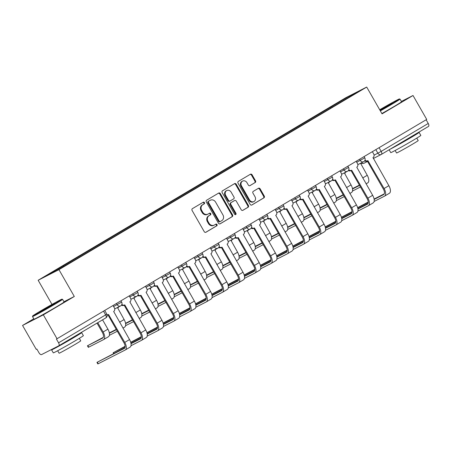 <?xml version="1.0" encoding="UTF-8"?>
<svg xmlns="http://www.w3.org/2000/svg" width="451" height="451" viewBox="0 0 451 451"><rect width="100%" height="100%" fill="white"/><g stroke="black" fill="none" stroke-linecap="round" stroke-linejoin="round"><path stroke-width="0.68" d="M204.444 202.617A0.953 0.829 63 0 0 203.26 202.217L192.419 208.644A1.359 1.184 63 0 0 192.075 210.431L204.241 231.673A1.359 1.184 63 0 0 205.938 232.248L216.773 225.821A0.953 0.829 63 0 0 215.826 224.164L214.428 224.998A4.352 3.794 63 0 1 214.242 225.1A4.352 3.794 63 0 1 208.999 223.16L207.984 221.39A4.352 3.794 63 0 1 209.089 215.674L210.487 214.845A0.953 0.829 63 0 0 209.54 213.193L208.142 214.022A4.352 3.794 63 0 1 207.956 214.124A4.352 3.794 63 0 1 202.713 212.184L201.698 210.414A4.352 3.794 63 0 1 202.803 204.698L204.202 203.869A0.953 0.829 63 0 0 204.444 202.617M207.956 214.124L207.347 214.434A4.352 3.794 63 0 1 202.11 212.494L201.095 210.724A4.352 3.794 63 0 1 202.195 205.008L203.598 204.179A0.953 0.829 63 0 0 202.888 202.437M205.662 232.361L216.17 226.126A0.953 0.829 63 0 0 215.46 224.389M214.242 225.1L213.633 225.41A4.352 3.794 63 0 1 208.396 223.47L207.381 221.695A4.352 3.794 63 0 1 208.48 215.984L209.884 215.155A0.953 0.829 63 0 0 209.174 213.413M255.165 182.565A1.359 1.184 63 0 0 255.508 180.778L252.098 174.819A1.359 1.184 63 0 0 250.401 174.244L238.365 181.387A1.359 1.184 63 0 0 238.021 183.168L250.187 204.41A1.359 1.184 63 0 0 251.883 204.985L263.92 197.848A1.359 1.184 63 0 0 264.263 196.061L260.137 188.862A1.359 1.184 63 0 0 258.44 188.287L253.293 191.342A1.359 1.184 63 0 0 252.949 193.129L254.995 196.698A3.642 3.168 63 0 1 253.919 201.558A3.642 3.168 63 0 1 249.538 199.934L241.527 185.953A3.642 3.168 63 0 1 242.604 181.088A3.642 3.168 63 0 1 246.985 182.711L248.321 185.045A1.359 1.184 63 0 0 250.012 185.62L254.556 182.875A1.359 1.184 63 0 0 254.9 181.088L251.489 175.129A1.359 1.184 63 0 0 250.074 174.441M33.78 318.784L22.55 325.447L43.341 314.849L74.302 296.476L58.951 269.664L366.702 87.06L382.053 113.872L413.015 95.499L426.719 119.425L56.437 339.084L58.574 342.811L105.641 314.883L106.831 314.122L104.745 310.474M43.341 314.849L57.046 338.774M220.376 193.637A1.359 1.184 63 0 0 218.684 193.062L206.648 200.205A1.359 1.184 63 0 0 206.304 201.992L218.47 223.234A1.359 1.184 63 0 0 220.167 223.809L232.197 216.666A1.359 1.184 63 0 0 232.541 214.879L220.376 193.637L219.772 193.947A1.359 1.184 63 0 0 218.352 193.259M222.506 190.796L234.543 183.653A1.359 1.184 63 0 1 236.239 184.228L248.405 205.47A1.359 1.184 63 0 1 248.061 207.257L242.909 210.313A1.359 1.184 63 0 1 241.212 209.738L236.279 201.123A1.359 1.184 63 0 0 234.582 200.548L231.166 202.572A1.359 1.184 63 0 0 230.822 204.359L235.958 213.329A0.953 0.829 63 0 1 234.531 214.174L222.163 192.577A1.359 1.184 63 0 1 222.506 190.796M22.55 325.447L36.255 349.373L36.858 349.063L38.995 352.789A2.774 1.359 -120.7 0 0 41.582 354.576L58.737 345.832A2.774 1.359 -120.7 0 0 58.777 345.81A2.774 1.359 -120.7 0 0 58.574 342.811M51.989 304.414L38.155 280.263L345.906 97.658L366.702 87.06M413.015 95.499L401.373 101.436M426.133 119.769L428.247 123.461A2.774 1.359 59.3 0 1 428.45 126.46A2.774 1.359 59.3 0 1 428.411 126.483L381.422 154.366M332.432 107.067L331.677 106.543L349.136 96.187L359.317 90.995L343.29 100.624L74.601 260.052L55.721 271.136L45.54 276.328L62.993 265.972L63.659 266.428M331.677 106.543L62.993 265.972M58.951 269.664L38.155 280.263M74.302 296.476L63.952 301.753M330.718 108.082L330.256 107.27M349.266 96.959L349.136 96.187M219.891 223.921L231.594 216.976A1.359 1.184 63 0 0 231.938 215.189L219.772 193.947M208.717 201.191A0.953 0.829 63 0 0 208.475 202.443L219.152 221.086A0.953 0.829 63 0 0 220.342 221.486L221.819 220.612A4.352 3.794 63 0 0 222.918 214.896L215.623 202.155A4.352 3.794 63 0 0 210.38 200.21A4.352 3.794 63 0 0 210.194 200.312L208.108 201.501A0.953 0.829 63 0 0 207.872 202.747L208.475 202.443M220.257 221.531L219.733 221.796A0.953 0.829 63 0 1 218.549 221.396L207.872 202.747M210.38 200.21L209.777 200.52A4.352 3.794 63 0 0 209.591 200.622L210.194 200.312M208.108 201.501L209.591 200.622M242.632 210.425L247.452 207.567A1.359 1.184 63 0 0 247.796 205.78L235.631 184.538A1.359 1.184 63 0 0 234.21 183.85M234.097 200.796A1.359 1.184 63 0 0 233.979 200.858L230.562 202.882A1.359 1.184 63 0 0 230.219 204.669L235.354 213.639L235.958 213.329M235.337 214.682A0.953 0.829 63 0 0 235.354 213.639M231.16 192.182A3.642 3.168 63 0 0 226.78 190.559A3.642 3.168 63 0 0 225.703 195.418L228.522 200.345A1.359 1.184 63 0 0 230.219 200.92L233.635 198.897A1.359 1.184 63 0 0 233.979 197.11L231.16 192.182M226.78 190.559L226.171 190.869A3.642 3.168 63 0 0 225.094 195.728L225.703 195.418M230.1 200.983L229.615 201.231A1.359 1.184 63 0 1 227.918 200.656L225.094 195.728M249.736 185.733L254.556 182.875M242.604 181.088L241.995 181.398A3.642 3.168 63 0 0 240.919 186.263L241.527 185.953M253.919 201.558L253.31 201.868A3.642 3.168 63 0 1 248.929 200.244L240.919 186.263M251.607 205.104L263.311 198.158A1.359 1.184 63 0 0 263.655 196.371L259.534 189.172A1.359 1.184 63 0 0 258.113 188.484M97.782 322.668L103.127 331.998A7.002 3.433 59.3 0 1 103.634 339.575A7.002 3.433 59.3 0 1 103.544 339.631L88.345 347.349L87.449 345.787L102.648 338.064A5.198 2.548 -120.7 0 0 102.715 338.024A5.198 2.548 -120.7 0 0 102.338 332.398L97.021 323.119M103.296 337.337L87.449 345.787M102.563 319.832L107.907 329.162A7.002 3.433 59.3 0 1 108.415 336.739A7.002 3.433 59.3 0 1 108.319 336.79M107.096 314.759A2.774 2.413 63 0 0 108.437 314.55A2.774 2.413 63 0 0 108.55 314.488L124.752 342.405A7.002 3.433 59.3 0 1 125.265 349.987A7.002 3.433 59.3 0 1 125.169 350.038L97.844 363.94L96.954 362.378L124.273 348.476A5.198 2.548 -120.7 0 0 124.341 348.437A5.198 2.548 -120.7 0 0 123.963 342.811L107.93 314.809M124.921 347.744L96.954 362.378M107.766 314.888A2.774 2.413 -117 0 1 107.648 314.956A2.774 2.413 -117 0 1 107.175 315.125M113.038 305.547L114.345 307.83A2.774 2.413 63 0 1 113.646 311.466L129.533 339.569A7.002 3.433 59.3 0 1 130.04 347.152A7.002 3.433 59.3 0 1 129.95 347.202M118.669 306.889A2.774 2.413 63 0 1 117.728 308.027L124.115 319.545A7.002 3.433 59.3 0 1 124.623 327.122A7.002 3.433 59.3 0 1 124.532 327.172M109.339 332.9L116.268 329.371M109.401 333.266L116.443 329.675M117.339 331.243L109.362 335.307M134.877 297.271A2.774 2.413 63 0 1 133.936 298.41L140.323 309.927A7.002 3.433 59.3 0 1 140.83 317.504A7.002 3.433 59.3 0 1 140.74 317.56M125.547 323.282L132.476 319.753M125.609 323.649L132.65 320.058M133.547 321.625L125.57 325.69M125.119 346.289L113.162 352.761L125.13 346.684M121.866 304.414A2.774 2.413 63 0 0 124.645 304.932A2.774 2.413 63 0 0 124.764 304.87L140.96 332.793A7.002 3.433 59.3 0 1 141.473 340.37A7.002 3.433 59.3 0 1 141.377 340.42L130.987 345.72M131.027 343.679L140.481 338.859A5.198 2.548 -120.7 0 0 140.554 338.819A5.198 2.548 -120.7 0 0 140.171 333.193L124.138 305.192M123.974 305.271A2.774 2.413 -117 0 1 123.856 305.338A2.774 2.413 -117 0 1 121.482 305.135M129.245 295.929L130.553 298.212A2.774 2.413 63 0 1 129.854 301.849L145.741 329.952A7.002 3.433 59.3 0 1 146.248 337.534A7.002 3.433 59.3 0 1 146.158 337.585M130.965 343.312L141.129 338.126M141.332 336.672L130.717 342.286M138.079 294.796A2.774 2.413 63 0 0 140.853 295.315A2.774 2.413 63 0 0 140.971 295.253L157.168 323.175A7.002 3.433 59.3 0 1 157.681 330.752A7.002 3.433 59.3 0 1 157.585 330.803L147.195 336.102M147.235 334.061L156.689 329.241A5.198 2.548 -120.7 0 0 156.762 329.202A5.198 2.548 -120.7 0 0 156.379 323.576L140.346 295.574M140.182 295.653A2.774 2.413 -117 0 1 140.064 295.721A2.774 2.413 -117 0 1 137.69 295.518M145.459 286.312L146.761 288.595A2.774 2.413 63 0 1 146.062 292.231L161.948 320.34A7.002 3.433 59.3 0 1 162.461 327.916A7.002 3.433 59.3 0 1 162.366 327.967M147.178 333.695L157.343 328.508M130.767 342.456L141.338 337.066M54.723 303.816A16.907 0.462 -29.8 0 0 61.99 299.176A16.907 0.462 -29.8 0 0 39.936 311.359A16.907 0.462 -29.8 0 0 32.652 315.976A16.907 0.462 -29.8 0 0 39.947 312.272A16.907 0.462 -29.8 0 0 54.723 303.816M61.99 299.176L62.559 299.329A17.324 0.474 150.2 0 1 62.571 299.334A17.324 0.474 150.2 0 1 55.112 304.087A17.324 0.474 150.2 0 1 32.5 316.557A17.324 0.474 150.2 0 1 32.5 316.546L34.017 319.201A17.324 0.474 150.2 0 0 56.629 306.731A17.324 0.474 150.2 0 0 64.087 301.984L62.571 299.334M51.025 305.699L39.998 311.793L51.019 305.242L54.667 303.393L51.025 305.699M78.435 334.146A17.324 0.474 150.2 0 1 81.642 332.641L83.367 335.645A17.324 0.474 150.2 0 1 75.909 340.392A17.324 0.474 150.2 0 1 53.297 352.868L51.572 349.863A17.324 0.474 150.2 0 1 53.348 348.584M81.642 332.641A17.324 0.474 150.2 0 1 74.184 337.387A17.324 0.474 150.2 0 1 51.572 349.863M79.32 338.346L80.74 340.821A12.476 0.344 150.2 0 1 75.368 344.243A12.476 0.344 150.2 0 1 59.087 353.223L57.672 350.743M74.68 336.378L70.734 339.152L58.703 345.849M50.247 306.161L44.626 309.38M380.137 110.518A16.907 0.462 -29.8 0 0 392.19 103.578A16.907 0.462 -29.8 0 0 399.456 98.938A16.907 0.462 -29.8 0 0 379.703 109.762M399.456 98.938L400.026 99.09A17.324 0.474 150.2 0 1 400.037 99.096A17.324 0.474 150.2 0 1 392.579 103.843A17.324 0.474 150.2 0 1 380.351 110.89M379.832 109.988L392.133 103.155L380.007 110.292M415.901 133.908A17.324 0.474 150.2 0 1 419.109 132.402L420.828 135.407A17.324 0.474 150.2 0 1 413.375 140.154A17.324 0.474 150.2 0 1 390.763 152.63L389.134 149.788M419.109 132.402A17.324 0.474 150.2 0 1 411.65 137.149A17.324 0.474 150.2 0 1 390.171 149.174M416.786 138.102L418.207 140.582A12.476 0.344 150.2 0 1 412.834 144.004A12.476 0.344 150.2 0 1 396.553 152.985L395.132 150.504M400.037 99.096L401.553 101.74A17.324 0.474 150.2 0 1 394.095 106.492A17.324 0.474 150.2 0 1 381.862 113.534M412.146 136.134L408.194 138.908L396.198 145.6M387.713 105.923L382.093 109.142M151.085 287.653A2.774 2.413 63 0 1 150.144 288.792L156.531 300.31A7.002 3.433 59.3 0 1 157.044 307.886A7.002 3.433 59.3 0 1 156.948 307.943M141.761 313.665L148.683 310.136M141.817 314.031L148.858 310.44M149.755 312.007L141.777 316.072M167.293 278.036A2.774 2.413 63 0 1 166.351 279.175L172.739 290.692A7.002 3.433 59.3 0 1 173.252 298.269A7.002 3.433 59.3 0 1 173.156 298.325M157.968 304.047L164.891 300.518M158.03 304.414L165.066 300.823M165.962 302.39L157.985 306.454M183.501 268.418A2.774 2.413 63 0 1 182.559 269.557L188.946 281.074A7.002 3.433 59.3 0 1 189.459 288.651A7.002 3.433 59.3 0 1 189.364 288.708M174.176 294.43L181.099 290.901M174.238 294.796L181.279 291.211M182.17 292.772L174.193 296.837M157.54 327.054L146.925 332.669M154.287 285.179A2.774 2.413 63 0 0 157.061 285.697A2.774 2.413 63 0 0 157.179 285.635L173.376 313.558A7.002 3.433 59.3 0 1 173.889 321.135A7.002 3.433 59.3 0 1 173.793 321.185L163.403 326.485M163.448 324.444L172.896 319.624A5.198 2.548 -120.7 0 0 172.97 319.584A5.198 2.548 -120.7 0 0 172.586 313.958L156.553 285.957M156.39 286.035A2.774 2.413 -117 0 1 156.271 286.103A2.774 2.413 -117 0 1 153.898 285.9M161.667 276.694L162.969 278.977A2.774 2.413 63 0 1 162.27 282.614L178.156 310.722A7.002 3.433 59.3 0 1 178.669 318.299A7.002 3.433 59.3 0 1 178.573 318.35M163.386 324.077L173.55 318.891M146.975 332.838L157.546 327.449M173.748 317.436L163.132 323.051M170.495 275.561A2.774 2.413 63 0 0 173.269 276.08A2.774 2.413 63 0 0 173.387 276.018L189.583 303.94A7.002 3.433 59.3 0 1 190.096 311.517A7.002 3.433 59.3 0 1 190.001 311.568L179.611 316.867M179.656 314.826L189.104 310.006A5.198 2.548 -120.7 0 0 189.178 309.967A5.198 2.548 -120.7 0 0 188.8 304.34L172.761 276.339M172.598 276.418A2.774 2.413 -117 0 1 172.479 276.486A2.774 2.413 -117 0 1 170.106 276.283M177.874 267.077L179.177 269.36A2.774 2.413 63 0 1 178.478 272.996L194.364 301.105A7.002 3.433 59.3 0 1 194.877 308.681A7.002 3.433 59.3 0 1 194.781 308.732M179.594 314.46L189.758 309.279M163.183 323.22L173.753 317.831M189.956 307.819L179.34 313.434M186.703 265.943A2.774 2.413 63 0 0 189.476 266.462A2.774 2.413 63 0 0 189.595 266.4L205.791 294.323A7.002 3.433 59.3 0 1 206.304 301.899A7.002 3.433 59.3 0 1 206.208 301.95L195.824 307.249M195.864 305.209L205.312 300.389A5.198 2.548 -120.7 0 0 205.385 300.349A5.198 2.548 -120.7 0 0 205.008 294.723L188.969 266.721M188.806 266.8A2.774 2.413 -117 0 1 188.687 266.868A2.774 2.413 -117 0 1 186.314 266.665M194.082 257.465L195.384 259.742A2.774 2.413 63 0 1 194.685 263.378L210.572 291.487A7.002 3.433 59.3 0 1 211.085 299.064A7.002 3.433 59.3 0 1 210.989 299.114M195.802 304.842L205.966 299.661M179.391 313.603L189.961 308.213M199.714 258.801A2.774 2.413 63 0 1 198.773 259.939L205.154 271.457A7.002 3.433 59.3 0 1 205.667 279.034A7.002 3.433 59.3 0 1 205.571 279.09M190.384 284.812L197.307 281.283M190.446 285.179L197.487 281.593M198.378 283.155L190.407 287.219M206.163 298.201L195.548 303.816M202.911 256.326A2.774 2.413 63 0 0 205.684 256.844A2.774 2.413 63 0 0 205.803 256.782L222.005 284.705A7.002 3.433 59.3 0 1 222.512 292.282A7.002 3.433 59.3 0 1 222.416 292.338L212.032 297.632M212.071 295.591L221.526 290.771A5.198 2.548 -120.7 0 0 221.593 290.732A5.198 2.548 -120.7 0 0 221.215 285.105L205.177 257.104M205.013 257.183A2.774 2.413 -117 0 1 204.895 257.25A2.774 2.413 -117 0 1 202.522 257.047M210.29 247.847L211.592 250.125A2.774 2.413 63 0 1 210.893 253.761L226.78 281.869A7.002 3.433 59.3 0 1 227.293 289.446A7.002 3.433 59.3 0 1 227.197 289.497M212.009 295.225L222.174 290.044M195.599 303.991L206.169 298.596M215.922 249.189A2.774 2.413 63 0 1 214.98 250.322L221.362 261.839A7.002 3.433 59.3 0 1 221.875 269.416A7.002 3.433 59.3 0 1 221.779 269.472M206.592 275.195L213.515 271.665M206.654 275.561L213.695 271.976M214.591 273.537L206.614 277.602M222.371 288.584L211.756 294.199M219.118 246.708A2.774 2.413 63 0 0 221.892 247.227A2.774 2.413 63 0 0 222.01 247.165L238.213 275.087A7.002 3.433 59.3 0 1 238.72 282.664A7.002 3.433 59.3 0 1 238.624 282.721L228.24 288.014M228.279 285.973L237.733 281.153A5.198 2.548 -120.7 0 0 237.801 281.114A5.198 2.548 -120.7 0 0 237.423 275.488L221.385 247.486M221.221 247.565A2.774 2.413 -117 0 1 221.103 247.633A2.774 2.413 -117 0 1 218.729 247.43M226.498 238.229L227.806 240.507A2.774 2.413 63 0 1 227.101 244.143L242.988 272.252A7.002 3.433 59.3 0 1 243.501 279.829A7.002 3.433 59.3 0 1 243.405 279.879M228.217 285.607L238.382 280.426M211.807 294.373L222.382 288.978M232.13 239.571A2.774 2.413 63 0 1 231.188 240.704L237.57 252.222A7.002 3.433 59.3 0 1 238.083 259.799A7.002 3.433 59.3 0 1 237.987 259.855M222.8 265.577L229.722 262.048M222.862 265.943L229.903 262.358M230.799 263.92L222.822 267.984M238.579 278.966L227.964 284.581M235.326 237.091A2.774 2.413 63 0 0 238.1 237.615A2.774 2.413 63 0 0 238.218 237.547L254.42 265.47A7.002 3.433 59.3 0 1 254.928 273.047A7.002 3.433 59.3 0 1 254.838 273.103L244.448 278.397M244.487 276.356L253.941 271.536A5.198 2.548 -120.7 0 0 254.009 271.496A5.198 2.548 -120.7 0 0 253.631 265.87L237.592 237.869M237.429 237.948A2.774 2.413 -117 0 1 237.311 238.015A2.774 2.413 -117 0 1 234.943 237.812M242.706 228.612L244.014 230.889A2.774 2.413 63 0 1 243.309 234.526L259.201 262.634A7.002 3.433 59.3 0 1 259.708 270.211A7.002 3.433 59.3 0 1 259.613 270.267M244.425 275.989L254.589 270.809M228.014 284.756L238.59 279.361M248.338 229.954A2.774 2.413 63 0 1 247.396 231.087L253.783 242.604A7.002 3.433 59.3 0 1 254.291 250.187A7.002 3.433 59.3 0 1 254.195 250.237M239.007 255.959L245.93 252.43M239.069 256.326L246.111 252.74M247.007 254.302L239.03 258.367M254.787 269.348L244.171 274.963M251.534 227.473A2.774 2.413 63 0 0 254.308 227.997A2.774 2.413 63 0 0 254.426 227.93L270.628 255.852A7.002 3.433 59.3 0 1 271.136 263.429A7.002 3.433 59.3 0 1 271.045 263.485L260.655 268.779M260.695 266.738L270.149 261.918A5.198 2.548 -120.7 0 0 270.217 261.879A5.198 2.548 -120.7 0 0 269.839 256.253L253.806 228.251M253.642 228.33A2.774 2.413 -117 0 1 253.524 228.398A2.774 2.413 -117 0 1 251.151 228.195M258.913 218.994L260.221 221.272A2.774 2.413 63 0 1 259.517 224.908L275.409 253.017A7.002 3.433 59.3 0 1 275.916 260.593A7.002 3.433 59.3 0 1 275.82 260.65M260.633 266.372L270.797 261.191M244.222 275.138L254.798 269.749M264.545 220.336A2.774 2.413 63 0 1 263.604 221.475L269.991 232.987A7.002 3.433 59.3 0 1 270.499 240.569A7.002 3.433 59.3 0 1 270.403 240.62M255.215 246.342L262.144 242.813M255.277 246.708L262.319 243.123M263.215 244.684L255.238 248.749M280.753 210.718A2.774 2.413 63 0 1 279.812 211.857L286.199 223.369A7.002 3.433 59.3 0 1 286.706 230.951A7.002 3.433 59.3 0 1 286.611 231.002M271.423 236.724L278.352 233.195M271.485 237.091L278.526 233.505M279.423 235.067L271.446 239.131M296.961 201.101A2.774 2.413 63 0 1 296.019 202.24L302.407 213.751A7.002 3.433 59.3 0 1 302.914 221.334A7.002 3.433 59.3 0 1 302.824 221.385M287.631 227.107L294.559 223.578M287.693 227.473L294.734 223.888M295.63 225.449L287.653 229.514M313.169 191.483A2.774 2.413 63 0 1 312.227 192.622L318.615 204.134A7.002 3.433 59.3 0 1 319.122 211.716A7.002 3.433 59.3 0 1 319.032 211.767M303.839 217.489L310.767 213.96M303.901 217.856L310.942 214.27M311.838 215.832L303.861 219.896M329.377 181.866A2.774 2.413 63 0 1 328.435 183.005L334.822 194.516A7.002 3.433 59.3 0 1 335.335 202.099A7.002 3.433 59.3 0 1 335.24 202.149M320.052 207.872L326.975 204.342M320.109 208.238L327.15 204.653M328.046 206.214L320.069 210.279M345.584 172.248A2.774 2.413 63 0 1 344.643 173.387L351.03 184.899A7.002 3.433 59.3 0 1 351.543 192.481A7.002 3.433 59.3 0 1 351.447 192.532M336.26 198.254L343.183 194.725M336.322 198.62L343.358 195.035M344.254 196.597L336.277 200.661M270.995 259.731L260.379 265.346M267.742 217.856A2.774 2.413 63 0 0 270.515 218.38A2.774 2.413 63 0 0 270.634 218.312L286.836 246.235A7.002 3.433 59.3 0 1 287.343 253.812A7.002 3.433 59.3 0 1 287.253 253.868L276.863 259.162M276.903 257.121L286.357 252.301A5.198 2.548 -120.7 0 0 286.424 252.267A5.198 2.548 -120.7 0 0 286.047 246.635L270.014 218.634M269.85 218.712A2.774 2.413 -117 0 1 269.732 218.78A2.774 2.413 -117 0 1 267.358 218.577M275.121 209.377L276.429 211.654A2.774 2.413 63 0 1 275.724 215.29L291.617 243.399A7.002 3.433 59.3 0 1 292.124 250.976A7.002 3.433 59.3 0 1 292.028 251.032M276.841 256.754L287.005 251.573M260.43 265.521L271.006 260.131M287.202 250.113L276.593 255.728M283.95 208.238A2.774 2.413 63 0 0 286.729 208.762A2.774 2.413 63 0 0 286.842 208.695L303.044 236.617A7.002 3.433 59.3 0 1 303.557 244.194A7.002 3.433 59.3 0 1 303.461 244.25L293.071 249.544M293.111 247.503L302.565 242.683A5.198 2.548 -120.7 0 0 302.632 242.649A5.198 2.548 -120.7 0 0 302.255 237.017L286.222 209.016M286.058 209.095A2.774 2.413 -117 0 1 285.94 209.163A2.774 2.413 -117 0 1 283.566 208.96M291.329 199.759L292.637 202.037A2.774 2.413 63 0 1 291.938 205.673L307.824 233.781A7.002 3.433 59.3 0 1 308.332 241.358A7.002 3.433 59.3 0 1 308.242 241.415M293.049 247.137L303.213 241.956M276.638 255.903L287.214 250.514M303.416 240.501L292.8 246.111M300.157 198.62A2.774 2.413 63 0 0 302.937 199.145A2.774 2.413 63 0 0 303.055 199.077L319.252 227A7.002 3.433 59.3 0 1 319.765 234.576A7.002 3.433 59.3 0 1 319.669 234.633L309.279 239.926M309.318 237.886L318.772 233.066A5.198 2.548 -120.7 0 0 318.846 233.032A5.198 2.548 -120.7 0 0 318.462 227.4L302.429 199.398M302.266 199.477A2.774 2.413 -117 0 1 302.147 199.545A2.774 2.413 -117 0 1 299.774 199.342M307.537 190.142L308.845 192.419A2.774 2.413 63 0 1 308.146 196.055L324.032 224.164A7.002 3.433 59.3 0 1 324.54 231.741A7.002 3.433 59.3 0 1 324.449 231.797M309.256 237.519L319.421 232.338M292.851 246.285L303.422 240.896M319.624 230.884L309.008 236.493M316.371 189.003A2.774 2.413 63 0 0 319.145 189.527A2.774 2.413 63 0 0 319.263 189.459L335.459 217.382A7.002 3.433 59.3 0 1 335.972 224.959A7.002 3.433 59.3 0 1 335.877 225.015L325.487 230.309M325.526 228.268L334.98 223.448A5.198 2.548 -120.7 0 0 335.054 223.414A5.198 2.548 -120.7 0 0 334.67 217.782L318.637 189.781M318.474 189.86A2.774 2.413 -117 0 1 318.355 189.927A2.774 2.413 -117 0 1 315.982 189.724M323.75 180.524L325.053 182.802A2.774 2.413 63 0 1 324.354 186.438L340.24 214.546A7.002 3.433 59.3 0 1 340.753 222.123A7.002 3.433 59.3 0 1 340.657 222.18M325.47 227.902L335.634 222.721M309.059 236.668L319.629 231.278M335.832 221.266L325.216 226.876M332.579 179.385A2.774 2.413 63 0 0 335.352 179.91A2.774 2.413 63 0 0 335.471 179.842L351.667 207.764A7.002 3.433 59.3 0 1 352.18 215.347A7.002 3.433 59.3 0 1 352.084 215.398L341.695 220.691M341.74 218.65L351.188 213.836A5.198 2.548 -120.7 0 0 351.261 213.797A5.198 2.548 -120.7 0 0 350.884 208.165L334.845 180.163M334.681 180.242A2.774 2.413 -117 0 1 334.563 180.31A2.774 2.413 -117 0 1 332.19 180.107M339.958 170.906L341.26 173.184A2.774 2.413 63 0 1 340.561 176.82L356.448 204.929A7.002 3.433 59.3 0 1 356.961 212.506A7.002 3.433 59.3 0 1 356.865 212.562M341.678 218.284L351.842 213.103M325.267 227.05L335.837 221.661M352.039 211.649L341.424 217.258M348.786 169.768A2.774 2.413 63 0 0 351.56 170.292A2.774 2.413 63 0 0 351.679 170.224L367.875 198.147A7.002 3.433 59.3 0 1 368.388 205.729A7.002 3.433 59.3 0 1 368.292 205.78L357.902 211.074M357.947 209.033L367.396 204.218A5.198 2.548 -120.7 0 0 367.469 204.179A5.198 2.548 -120.7 0 0 367.091 198.547L351.053 170.551M350.889 170.625A2.774 2.413 -117 0 1 350.771 170.692A2.774 2.413 -117 0 1 348.397 170.489M356.166 161.289L357.468 163.566A2.774 2.413 63 0 1 356.769 167.203L372.656 195.311A7.002 3.433 59.3 0 1 373.169 202.894A7.002 3.433 59.3 0 1 373.073 202.944M357.885 208.666L368.05 203.486M341.475 217.433L352.045 212.043M361.792 162.631A2.774 2.413 63 0 1 360.851 163.769L367.238 175.281A7.002 3.433 59.3 0 1 367.751 182.864A7.002 3.433 59.3 0 1 367.655 182.914M352.468 188.636L359.391 185.107M352.53 189.008L359.571 185.417M360.462 186.979L352.485 191.044M368.247 202.031L357.632 207.64M364.994 160.15A2.774 2.413 63 0 0 367.768 160.674A2.774 2.413 63 0 0 367.886 160.607L384.083 188.529A7.002 3.433 59.3 0 1 384.596 196.112A7.002 3.433 59.3 0 1 384.5 196.162L374.116 201.456M374.155 199.415L383.604 194.601A5.198 2.548 -120.7 0 0 383.677 194.561A5.198 2.548 -120.7 0 0 383.299 188.93L367.261 160.934M367.097 161.007A2.774 2.413 -117 0 1 366.979 161.075A2.774 2.413 -117 0 1 364.605 160.872M372.374 151.671L373.676 153.949A2.774 2.413 63 0 1 372.977 157.585L388.863 185.694A7.002 3.433 59.3 0 1 389.376 193.276A7.002 3.433 59.3 0 1 389.281 193.327M374.093 199.049L384.258 193.868M357.682 207.815L368.253 202.426M374.076 155.183L381.18 151.389L428.247 123.461M375.824 149.625L377.893 153.239A2.774 2.413 -117 0 0 381.23 154.473A2.774 2.774 0 0 0 381.383 154.389A2.774 1.359 -120.7 0 0 381.18 151.389L379.071 147.697M103.527 311.196L105.641 314.883A2.774 1.359 -120.7 0 1 105.844 317.887A2.774 1.359 -120.7 0 1 105.805 317.904L58.81 345.787M356.73 162.275L364.791 157.839L364.075 156.593M359.61 159.242L360.304 160.449A2.774 2.413 -117 0 0 363.641 161.689A2.774 2.774 0 0 0 364.791 157.839M340.522 171.893L348.578 167.456L347.868 166.21M343.403 168.86L344.096 170.066A2.774 2.413 -117 0 0 347.433 171.307A2.774 2.774 0 0 0 348.578 167.456M324.314 181.511L332.37 177.074L331.66 175.828M327.195 178.478L327.888 179.684A2.774 2.413 -117 0 0 331.226 180.924A2.774 2.774 0 0 0 332.37 177.074M308.106 191.128L316.162 186.691L315.452 185.446M310.987 188.095L311.68 189.302A2.774 2.413 -117 0 0 315.018 190.542A2.774 2.774 0 0 0 316.162 186.691M291.898 200.746L299.954 196.309L299.244 195.063M294.779 197.713L295.473 198.919A2.774 2.413 -117 0 0 298.81 200.159A2.774 2.774 0 0 0 299.954 196.309M275.685 210.363L283.747 205.927L283.036 204.681M278.571 207.33L279.265 208.537A2.774 2.413 -117 0 0 282.602 209.777A2.774 2.774 0 0 0 283.747 205.927M259.477 219.981L267.539 215.544L266.823 214.298M262.364 216.948L263.057 218.154A2.774 2.413 -117 0 0 266.394 219.395A2.774 2.774 0 0 0 267.539 215.544M243.269 229.598L251.331 225.162L250.615 223.916M246.156 226.565L246.849 227.772A2.774 2.413 -117 0 0 250.187 229.007A2.774 2.774 0 0 0 251.331 225.162M227.062 239.21L235.123 234.779L234.407 233.533M229.948 236.183L230.641 237.389A2.774 2.413 -117 0 0 233.973 238.624A2.774 2.774 0 0 0 235.123 234.779M210.854 248.828L218.915 244.397L218.199 243.151M213.74 245.801L214.428 247.007A2.774 2.413 -117 0 0 217.765 248.242A2.774 2.774 0 0 0 218.915 244.397M194.646 258.446L202.708 254.014L201.992 252.769M197.532 255.418L198.22 256.625A2.774 2.413 -117 0 0 201.558 257.859A2.774 2.774 0 0 0 202.708 254.014M178.438 268.063L186.5 263.632L185.784 262.386M181.319 265.036L182.012 266.242A2.774 2.413 -117 0 0 185.35 267.477A2.774 2.774 0 0 0 186.5 263.632M162.23 277.681L170.286 273.25L169.576 272.004M165.111 274.648L165.805 275.86A2.774 2.413 -117 0 0 169.142 277.094A2.774 2.774 0 0 0 170.286 273.25M146.023 287.298L154.079 282.867L153.368 281.621M148.903 284.265L149.597 285.477A2.774 2.413 -117 0 0 152.934 286.712A2.774 2.774 0 0 0 154.079 282.867M129.815 296.916L137.871 292.485L137.16 291.239M132.695 293.883L133.389 295.095A2.774 2.413 -117 0 0 136.726 296.33A2.774 2.774 0 0 0 137.871 292.485M113.607 306.533L121.663 302.102L120.953 300.856M116.488 303.5L117.181 304.713A2.774 2.413 -117 0 0 120.518 305.947A2.774 2.774 0 0 0 121.663 302.102M120.637 305.885A2.774 2.413 -117 0 1 120.518 305.947L114.723 308.901M136.845 296.268A2.774 2.413 -117 0 1 136.726 296.33L130.931 299.284M153.052 286.65A2.774 2.413 -117 0 1 152.934 286.712L147.139 289.666M169.26 277.032A2.774 2.413 -117 0 1 169.142 277.094L163.347 280.048M185.468 267.415A2.774 2.413 -117 0 1 185.35 267.477L179.554 270.431M201.676 257.797A2.774 2.413 -117 0 1 201.558 257.859L195.768 260.813M217.884 248.18A2.774 2.413 -117 0 1 217.765 248.242L211.976 251.196M234.092 238.562A2.774 2.413 -117 0 1 233.973 238.624L228.183 241.578M250.305 228.945A2.774 2.413 -117 0 1 250.187 229.007L244.391 231.961M266.513 219.327A2.774 2.413 -117 0 1 266.394 219.395L260.599 222.343M282.721 209.709A2.774 2.413 -117 0 1 282.602 209.777L276.807 212.725M298.928 200.092A2.774 2.413 -117 0 1 298.81 200.159L293.015 203.113M315.136 190.474A2.774 2.413 -117 0 1 315.018 190.542L309.223 193.496M331.344 180.857A2.774 2.413 -117 0 1 331.226 180.924L325.43 183.878M347.552 171.239A2.774 2.413 -117 0 1 347.433 171.307L341.638 174.261M363.76 161.621A2.774 2.413 -117 0 1 363.641 161.689L357.846 164.643M373.298 158.515L381.23 154.473A2.774 2.413 -117 0 0 381.349 154.411A2.774 1.359 -120.7 0 0 381.383 154.389L428.45 126.46M364.188 163.155A2.774 2.413 -117 0 1 364.075 163.223A2.774 2.413 -117 0 1 361.634 162.974M202.195 205.008L202.803 204.698M201.095 210.724L201.698 210.414M202.11 212.494L202.713 212.184M209.884 215.155L210.487 214.845M208.48 215.984L209.089 215.674M207.381 221.695L207.984 221.39M208.396 223.47L208.999 223.16M216.17 226.126L216.773 225.821M203.598 204.179L204.202 203.869M231.938 215.189L232.541 214.879M231.594 216.976L232.197 216.666M218.549 221.396L219.152 221.086M235.631 184.538L236.239 184.228M247.796 205.78L248.405 205.47M247.452 207.567L248.061 207.257M233.979 200.858L234.582 200.548M230.562 202.882L231.166 202.572M230.219 204.669L230.822 204.359M227.918 200.656L228.522 200.345M248.929 200.244L249.538 199.934M259.534 189.172L260.137 188.862M263.655 196.371L264.263 196.061M263.311 198.158L263.92 197.848M251.489 175.129L252.098 174.819M254.9 181.088L255.508 180.778M87.827 345.618L88.723 347.185M103.127 331.998L107.907 329.162M97.326 362.215L98.222 363.777M129.533 339.569L124.752 342.405M119.594 322.223L124.115 319.545M135.807 312.605L140.323 309.927M113.534 352.597L113.962 353.336M145.741 329.952L140.96 332.793M161.948 320.34L157.168 323.175M152.015 302.987L156.531 300.31M168.223 293.37L172.739 290.692M184.431 283.752L188.946 281.074M178.156 310.722L173.376 313.558M194.364 301.105L189.583 303.94M210.572 291.487L205.791 294.323M200.639 274.135L205.154 271.457M226.78 281.869L222.005 284.705M216.846 264.517L221.362 261.839M242.988 272.252L238.213 275.087M233.054 254.9L237.57 252.222M259.201 262.634L254.42 265.47M249.262 245.282L253.783 242.604M275.409 253.017L270.628 255.852M265.47 235.664L269.991 232.987M281.678 226.047L286.199 223.369M297.885 216.435L302.407 213.751M314.099 206.817L318.615 204.134M330.307 197.2L334.822 194.516M346.515 187.582L351.03 184.899M291.617 243.399L286.836 246.235M307.824 233.781L303.044 236.617M324.032 224.164L319.252 227M340.24 214.546L335.459 217.382M356.448 204.929L351.667 207.764M372.656 195.311L367.875 198.147M362.722 177.965L367.238 175.281M388.863 185.694L384.083 188.529M367.554 161.447L364.075 163.223A2.774 2.774 0 0 1 361.493 163.189M58.777 345.81L105.844 317.887A2.774 2.774 0 0 0 106.831 314.122M219.693 221.819L220.302 221.509M234.035 200.825L234.638 200.515M229.553 201.264L230.162 200.954M103.634 339.575L108.415 336.739M108.437 314.55L107.648 314.956M130.04 347.152L125.265 349.987M122.965 328.108L124.623 327.122M139.173 318.491L140.83 317.504M113.596 353.522L113.162 352.761M124.645 304.932L123.856 305.338M146.248 337.534L141.473 340.37M140.853 295.315L140.064 295.721M162.461 327.916L157.681 330.752M32.652 315.976L32.5 316.546M155.381 308.873L157.044 307.886M171.589 299.255L173.252 298.269M187.796 289.638L189.459 288.651M157.061 285.697L156.271 286.103M178.669 318.299L173.889 321.135M173.269 276.08L172.479 276.486M194.877 308.681L190.096 311.517M189.476 266.462L188.687 266.868M211.085 299.064L206.304 301.899M204.01 280.02L205.667 279.034M205.684 256.844L204.895 257.25M227.293 289.446L222.512 292.282M220.218 270.403L221.875 269.416M221.892 247.227L221.103 247.633M243.501 279.829L238.72 282.664M236.425 260.785L238.083 259.799M238.1 237.615L237.311 238.015M259.708 270.211L254.928 273.047M252.633 251.168L254.291 250.187M254.308 227.997L253.524 228.398M275.916 260.593L271.136 263.429M268.841 241.55L270.499 240.569M285.049 231.932L286.706 230.951M301.257 222.315L302.914 221.334M317.465 212.697L319.122 211.716M333.672 203.08L335.335 202.099M349.88 193.462L351.543 192.481M270.515 218.38L269.732 218.78M292.124 250.976L287.343 253.812M286.729 208.762L285.94 209.163M308.332 241.358L303.557 244.194M302.937 199.145L302.147 199.545M324.54 231.741L319.765 234.576M319.145 189.527L318.355 189.927M340.753 222.123L335.972 224.959M335.352 179.91L334.563 180.31M356.961 212.506L352.18 215.347M351.56 170.292L350.771 170.692M373.169 202.894L368.388 205.729M366.094 183.845L367.751 182.864M367.768 160.674L366.979 161.075M389.376 193.276L384.596 196.112"/></g></svg>
